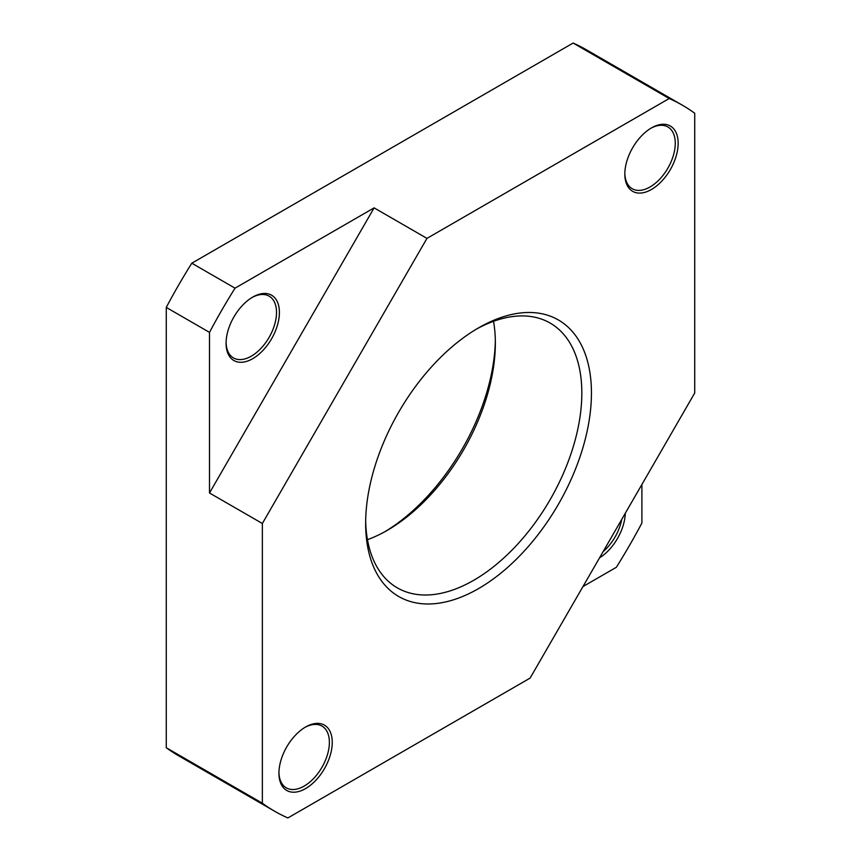 <?xml version="1.0" encoding="UTF-8"?>
<svg xmlns="http://www.w3.org/2000/svg" width="861" height="861" viewBox="0 0 861 861"><rect width="100%" height="100%" fill="white"/><g stroke="black" fill="none" stroke-linecap="round" stroke-linejoin="round"><path stroke-width="1.29" d="M678.156 143.281A37.712 21.773 120 0 0 651.497 127.891A37.712 21.773 120 0 0 624.828 174.073A37.712 21.773 120 0 0 651.497 189.463A37.712 21.773 120 0 0 678.156 143.281M650.765 128.321A35.667 20.589 -60 0 1 667.888 126.954A35.667 20.589 -60 0 1 675.272 143.281A35.667 20.589 -60 0 1 659.709 179.174A35.667 20.589 -60 0 1 632.222 188.731A35.667 20.589 -60 0 1 624.838 173.222M226.077 343.27A37.712 21.773 120 0 0 252.747 358.66A37.712 21.773 120 0 0 279.405 312.478A37.712 21.773 120 0 0 252.747 297.077A37.712 21.773 120 0 0 226.077 343.27M252.015 297.519A35.667 20.589 -60 0 1 269.138 296.152A35.667 20.589 -60 0 1 276.521 312.478A35.667 20.589 -60 0 1 260.958 348.371A35.667 20.589 -60 0 1 233.471 357.928A35.667 20.589 -60 0 1 226.088 342.42M599.557 557.831A37.712 21.773 120 0 0 625.29 513.253M621.717 519.441A35.667 20.589 -60 0 1 603.13 551.643M332.249 742.408A37.712 21.773 120 0 0 305.59 727.007A37.712 21.773 120 0 0 278.932 773.189A37.712 21.773 120 0 0 305.59 788.59A37.712 21.773 120 0 0 332.249 742.408M304.859 727.448A35.667 20.589 -60 0 1 321.982 726.071A35.667 20.589 -60 0 1 329.376 742.408A35.667 20.589 -60 0 1 313.802 778.301A35.667 20.589 -60 0 1 286.315 787.858A35.667 20.589 -60 0 1 278.932 772.339M367.475 539.675A152.871 88.263 120 0 0 387.267 530.354A152.871 88.263 120 0 0 495.355 343.13A152.871 88.263 120 0 0 493.525 321.325M476.111 329.3A152.871 88.263 -60 0 1 550.168 323.079A152.871 88.263 -60 0 1 581.832 393.057A152.871 88.263 -60 0 1 515.104 546.896A152.871 88.263 -60 0 1 397.308 587.848A152.871 88.263 -60 0 1 365.667 520.604M365.645 523.423A159.662 92.181 120 0 0 478.544 588.601A159.662 92.181 120 0 0 591.442 393.057A159.662 92.181 120 0 0 478.544 327.869A159.662 92.181 120 0 0 365.645 523.423M209.503 492.987L374.115 207.867L426.959 238.379L669.201 98.52L573.125 43.05A407.651 235.354 -60 0 1 586.287 49.723L682.364 105.203A407.651 235.354 120 0 1 694.73 113.265L694.73 392.982L530.118 678.091L287.875 817.95A407.651 235.354 120 0 1 274.713 811.277A407.651 235.354 120 0 1 262.357 803.216L262.357 523.488L209.503 492.987L209.503 332.389L166.27 307.42L166.27 747.735L262.357 803.216M641.886 484.517L641.886 523.068A407.651 235.354 120 0 1 616.358 567.281L582.972 586.556M426.959 238.379L262.357 523.488M573.125 43.05L191.799 263.208L235.031 288.166L374.115 207.867M235.031 288.166A407.651 235.354 120 0 0 209.503 332.389M166.27 307.42A407.651 235.354 -60 0 1 191.799 263.208M274.713 811.277L178.636 755.797A407.651 235.354 -60 0 1 166.27 747.735M682.364 105.203A407.651 235.354 120 0 0 669.201 98.52M495.333 340.396A159.662 92.181 -60 0 1 384.889 531.7"/></g></svg>
